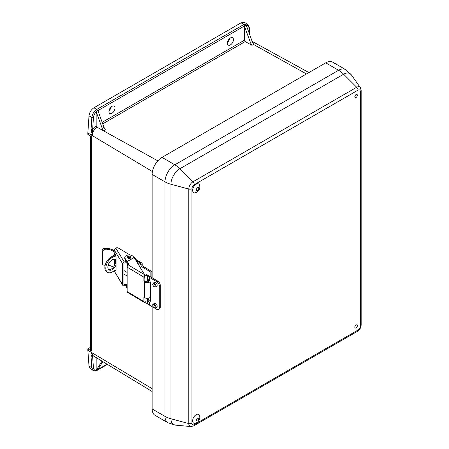 <?xml version="1.0" encoding="UTF-8"?>
<svg xmlns="http://www.w3.org/2000/svg" width="449" height="449" viewBox="0 0 449 449"><rect width="100%" height="100%" fill="white"/><g stroke="black" fill="none" stroke-linecap="round" stroke-linejoin="round"><path stroke-width="0.67" d="M102.843 361.63L97.938 369.404L96.148 370.459L96.17 357.584M251.99 45.343L253.769 44.333A5.73 3.306 -120 0 1 252.231 41.589L250.458 42.61A5.73 3.306 -120 0 0 251.99 45.343L245.233 41.577L102.742 123.845M103.955 130.811L105.493 129.924A5.73 3.306 -120 0 1 103.96 127.185L102.192 128.212A5.73 3.306 -120 0 0 103.73 130.956L157.84 160.837M230.427 37.935A4.26 2.458 120 0 0 227.637 41.712A4.26 2.458 120 0 0 228.322 45.113A4.26 2.458 120 0 0 232.554 42.638A4.26 2.458 120 0 0 232.576 37.738A4.26 2.458 120 0 0 230.427 37.935M111.947 106.334A4.26 2.458 120 0 0 109.163 110.112A4.26 2.458 120 0 0 109.848 113.513A4.26 2.458 120 0 0 114.08 111.038A4.26 2.458 120 0 0 114.102 106.138A4.26 2.458 120 0 0 111.947 106.334M102.192 122.33L244.436 40.208L244.436 26.115L246.187 25.037L252.231 41.589M96.17 111.885C94.571 113.563 93.661 115.46 93.443 117.565L92.634 129.48A8.093 4.67 -60 0 1 96.17 125.815L96.148 111.661L97.938 110.69L103.96 127.185M244.436 40.208A1.111 0.645 -120 0 0 245.233 41.577M245.682 25.391L244.812 25.789A1.111 0.645 -120 0 0 244.009 24.414L247.444 24.044M93.443 117.565A1.111 0.589 -176.1 0 1 91.86 117.481L89.003 115.836L87.841 132.955L87.841 134.369L91.529 136.575L91.529 351.039L87.841 348.834L87.841 350.254L91.478 352.431A6.96 4.019 120 0 0 91.545 353.312L92.337 353.823L92.634 356.736A1.111 0.69 175.8 0 1 91.046 356.803L92.236 353.728M87.841 350.254L89.003 366.025L90.372 368.724L93.218 370.481L91.86 367.787L91.046 356.803M96.17 125.815L96.967 127.185L103.73 130.956M92.236 134.577L91.046 129.396A1.111 0.589 -176.1 0 0 92.634 129.48L92.337 134.588L91.545 134.167A6.96 4.019 120 0 0 91.478 135.121L87.841 132.955M91.046 129.396L91.86 117.481C92.331 114.012 93.964 111.33 96.76 109.433L244.009 24.414L241.068 22.826L93.908 107.788L96.76 109.433A1.111 0.645 -120 0 1 97.562 110.802L96.692 111.408M109.028 110.662A4.35 2.509 120 0 0 111.223 106.856M227.503 42.262A4.35 2.509 120 0 0 229.697 38.457M241.068 22.826L244.486 22.45L247.427 24.038M89.003 115.836C89.486 112.379 91.119 109.691 93.908 107.788M87.841 348.834L90.434 347.341M91.529 351.039A3.895 2.251 180 0 1 90.434 349.479L90.434 135.918M96.148 111.661L102.192 128.212M102.03 361.136L96.148 370.459M244.436 26.115L250.458 42.61M199.474 184.876A5.023 2.902 120 0 0 193.671 186.868A5.023 2.902 120 0 0 194.844 192.89L196.78 192.245C199.474 190.398 200.372 187.94 199.474 184.876M356.085 97.455A1.779 1.027 120 0 0 357.174 94.644A1.779 1.027 120 0 0 354.996 95.901A1.779 1.027 120 0 0 356.085 97.455M356.085 327.882A1.779 1.027 120 0 0 357.174 325.076A1.779 1.027 120 0 0 354.996 326.333A1.779 1.027 120 0 0 356.085 327.882M199.474 415.303A5.023 2.902 120 0 0 193.671 417.301A5.023 2.902 120 0 0 194.844 423.317L196.78 422.677C199.474 420.825 200.372 418.373 199.474 415.303M152.149 277.836L152.149 174.431A13.913 8.037 -60 0 1 161.988 157.386L325.727 62.849A13.913 8.037 -60 0 1 332.687 62.158L345.534 69.578L351.365 74.893A12.656 7.307 120 0 0 343.625 74.208L179.881 168.745A12.656 7.307 120 0 0 170.934 184.247L170.934 418.765A12.656 7.307 120 0 0 175.396 425.13L167.875 422.739A13.913 8.037 -60 0 1 164.996 416.369L152.149 408.949L152.149 306.678M167.875 422.739L155.028 415.319A13.913 8.037 -60 0 1 152.149 408.949M148.018 298.164L148.731 300.325L150.292 301.459M147.031 282.612L147.031 280.692L147.665 279.531L149.309 280.344A2.436 1.409 -120 0 1 150.336 282.758L150.336 300.802A2.436 1.409 -120 0 1 149.831 301.919A2.436 1.409 -120 0 1 149.309 302.025L147.665 300.774L147.031 298.338M144.909 300.909A3.48 1.824 -115.8 0 0 146.733 303.361L147.665 304.001A27.832 16.069 0 0 0 149.309 305.034L153.844 307.655M156.695 307.245A2.228 1.285 -120 0 0 156.695 304.675A2.228 1.285 -120 0 0 154.467 303.389L153.289 304.074A2.228 1.285 60 0 1 155.006 304.669A2.228 1.285 60 0 1 155.977 306.908A2.228 1.285 60 0 1 155.517 307.93L156.695 307.245M154.411 307.98L156.813 309.367A3.48 2.009 -120 0 0 158.553 309.541A3.48 2.009 -120 0 0 159.272 307.947L160.254 307.38A3.48 2.009 60 0 1 159.535 308.974L158.553 309.541M159.272 285.929A3.48 2.009 -120 0 0 156.813 281.669L157.795 281.096A3.48 2.009 60 0 1 160.254 285.362L159.272 285.929L159.272 307.947M146.733 275.658A3.48 1.824 -115.8 0 0 145.218 275.366L146.284 274.85A3.48 1.824 64.2 0 1 147.8 275.142L146.733 275.658L147.665 276.303A27.832 16.069 0 0 0 149.309 277.336L156.813 281.669M156.695 286.226A2.228 1.285 -120 0 0 156.695 283.656A2.228 1.285 -120 0 0 154.467 282.37L153.289 283.05A2.228 1.285 60 0 1 155.517 284.335A2.228 1.285 60 0 1 155.517 286.905L156.695 286.226M160.254 285.362L160.254 307.38M157.795 281.096L150.292 276.764A26.44 15.266 180 0 1 148.731 275.781L147.8 275.142M148.103 279.536L148.018 281.719M147.491 279.604L147.665 276.303M145.218 275.366A3.48 1.824 -115.8 0 0 144.915 275.596M104.247 249.347L102.591 251.092L102.007 250.362L103.652 248.6L104.247 249.347A8.553 4.939 0 0 1 114.012 252.203L114.164 252.158M114.175 270.899L122.599 284.733L122.599 263.709L114.169 249.869L114.169 255.307M114.169 266.167L114.169 259.269M113.305 267.351A8.553 4.939 0 0 0 108.13 265.258M105.201 265.157A8.553 4.939 0 0 0 104.247 265.252L102.81 264.82L102.007 263.428L102.007 250.362M102.007 263.428L102.81 264.82M102.591 264.158L102.591 251.092M114.169 250.755A9.945 5.742 0 0 0 103.652 248.6M114.169 249.869L115.747 248.011L116.375 247.831A1.74 1.005 180 0 1 118.384 248.039L130.075 255.026M133.555 257.109L135.104 258.035A1.74 1.005 180 0 1 135.497 258.399L138.124 262.721A1.74 1.005 180 0 1 138.225 263.052A1.74 1.005 180 0 1 137.882 263.647M130.878 257.372A1.74 1.005 180 0 1 130.889 257.502A1.74 1.005 180 0 1 129.8 258.433A1.74 1.005 180 0 1 127.898 258.197A1.74 1.005 180 0 1 127.409 257.502A1.74 1.005 180 0 1 127.426 257.372M128.307 264.315L126.141 262.704L126.141 261.571L126.41 261.773L125.013 259.477A4.383 2.531 180 0 1 124.766 258.635L124.766 257.502A4.383 2.531 180 0 1 128.414 255.004A4.383 2.531 180 0 1 133.286 256.66L133.881 257.642M138.225 264.203A1.74 1.005 0 0 0 138.225 264.186L138.225 263.052M126.41 261.773L128.627 264.843M150.134 281.708A3.48 2.009 180 0 1 144.724 282L143.91 281.175L143.91 277.168L127.129 267.133A1.74 1.021 -59.1 0 1 128.38 265.011L144.634 274.732L144.915 280.619L145.723 281.444A2.088 1.207 0 0 0 148.007 281.725A2.088 1.207 0 0 0 149.309 280.608A2.088 1.207 0 0 0 149.236 280.288L149.22 280.249M144.909 297.833L144.909 302.43A1.74 1.021 120.9 0 1 144.269 302.39A1.74 1.021 120.9 0 1 143.91 301.593L143.91 297.58L144.724 297.726A3.48 2.009 0 0 0 150.336 297.227M144.269 302.39L127.488 292.355A1.74 1.021 -59.1 0 1 127.129 291.558L143.91 301.593M127.129 267.133L127.129 291.558M128.386 265.011L128.38 265.011A1.673 0.965 180 0 0 128.897 264.315A1.673 0.965 180 0 0 128.801 263.995L125.013 258.338A4.383 2.531 180 0 1 124.766 257.502M148.552 279.721L148.552 281.534M144.634 274.732L134.195 257.586L127.129 261.531M125.658 285.53L127.129 288.23M127.23 287.259L127.129 286.754M127.129 286.165L126.41 285.631L127.101 286.765M126.41 285.631L126.141 284.296L127.129 285.031M122.599 284.733A1.74 1.341 148.7 0 0 122.751 285.3A1.74 1.341 148.7 0 0 124.238 285.817L126.141 285.429M123.913 284.021L124.306 284.666L126.141 284.296M124.306 284.666A0.415 0.32 -31.3 0 1 123.913 284.408L123.913 263.501A0.415 0.32 -31.3 0 1 124.306 263.08L126.141 262.704M115.747 248.011L124.238 261.958L126.141 261.571M124.238 261.958A1.74 1.341 148.7 0 0 122.599 263.709M114.4 255.178L114.4 254.28L115.006 253.915L116.072 257.03L116.072 269.984L115.387 270.219M114.4 265.78L114.4 259.286M114.579 253.606L115.006 253.915M115.893 270.657L115.466 270.343L116.072 270.006M122.751 285.3L114.169 270.899M123.913 274.064L127.129 275.989M115.5 260.936L115.5 262.671M144.915 275.215A1.74 1.021 120.9 0 0 143.91 277.168M127.129 272.431L123.913 270.511M150.87 272.15L141.199 266.369L142.204 265.814L151.869 271.594L150.87 272.15L150.87 277.1M141.199 266.369L140.907 264.265L138.932 265.365M115.427 254.605L111.223 256.951L112.188 257.524A8.862 5.208 120.9 0 0 105.812 268.322A8.862 5.208 120.9 0 0 107.642 272.375A8.862 5.208 120.9 0 0 112.188 272.004L116.072 269.838M151.869 271.594L151.869 277.678M114.764 259.359A6.039 3.547 -59.1 0 1 114.265 266.004A6.039 3.547 -59.1 0 1 108.647 269.596M107.642 272.375L106.671 271.797A8.862 5.208 -59.1 0 1 104.847 267.744A8.862 5.208 -59.1 0 1 111.223 256.951M112.188 257.524L115.82 255.503M142.204 265.814L142.204 263.821A1.74 1.021 120.9 0 0 141.845 263.03A1.74 1.021 120.9 0 0 140.952 263.103L136.878 260.667M116.072 260.392A6.039 3.547 120.9 0 0 115.286 259.578A6.039 3.547 120.9 0 0 110.544 261.116A6.039 3.547 120.9 0 0 107.844 267.189A6.039 3.547 120.9 0 0 109.09 269.95A6.039 3.547 120.9 0 0 116.072 264.809M138.415 264.517L140.952 263.103M140.902 264.265L141.199 264.439M96.692 370.122L107.109 364.218M306.487 73.962L253.528 44.457M244.812 25.789L97.562 110.802M249.369 33.759L248.931 27.793C248.712 25.941 247.803 25.099 246.204 25.262M248.931 27.793A1.111 0.69 -4.2 0 0 249.257 27.254L247.427 24.033M152.149 388.699L91.478 352.431M92.337 353.823A6.976 4.03 120 0 0 93.667 356.068L152.149 391.522M94.919 356.826A8.093 4.67 -60 0 1 92.634 356.736L93.443 367.72C93.661 369.572 94.571 370.419 96.17 370.251M93.443 367.72A1.111 0.69 175.8 0 1 91.86 367.787L89.003 366.025M97.562 369.729A1.111 0.645 60 0 1 97.332 370.24L107.423 364.408M96.967 127.185A6.976 4.03 120 0 0 92.337 134.588M152.43 171.563L91.478 135.121M191.925 188.732L191.925 423.25A3.306 1.908 120 0 0 194.265 424.602L358.005 330.066A3.306 1.908 120 0 0 360.339 326.019L360.339 91.495A3.306 1.908 120 0 0 358.005 90.148L194.265 184.679A3.306 1.908 120 0 0 191.925 188.732A2.784 1.605 180 0 1 188.782 189.051L170.934 184.247A20.873 12.05 180 0 1 164.996 181.845A13.913 8.037 -60 0 1 174.835 164.8A20.873 12.05 60 0 1 179.881 168.745L192.969 181.8L356.708 87.263A5.921 3.418 -60 0 1 360.334 87.583L351.365 74.893M360.339 326.019A2.784 1.605 180 0 0 361.159 324.88L361.159 90.361A2.784 1.605 180 0 1 360.339 91.495M358.005 90.148A2.784 1.605 -120 0 0 356.708 87.263L343.625 74.208A20.873 12.05 60 0 0 338.574 70.269L325.727 62.849M175.396 425.13L190.87 426.55A5.921 3.418 -60 0 1 188.782 423.57L188.782 189.051A5.921 3.418 -60 0 1 192.969 181.8A2.784 1.605 -120 0 1 194.265 184.679M191.925 423.25A2.784 1.605 180 0 1 188.782 423.57L170.934 418.765A20.873 12.05 180 0 1 164.996 416.369L164.996 181.845L152.149 174.431M361.159 324.88C360.99 327.658 359.744 329.807 357.426 331.34A2.784 1.605 -120 0 0 358.005 330.066M190.87 426.55L193.687 425.877A2.784 1.605 -120 0 0 194.265 424.602M345.534 69.578A13.913 8.037 -60 0 0 338.574 70.269L174.835 164.8L161.988 157.386M197.56 190.528A1.729 0.999 120 0 0 198.621 187.8A1.729 0.999 120 0 0 196.505 189.018A1.729 0.999 120 0 0 197.56 190.528M197.56 420.954A1.729 0.999 120 0 0 198.621 418.227A1.729 0.999 120 0 0 196.505 419.45A1.729 0.999 120 0 0 197.56 420.954M149.309 302.025L149.309 305.034M147.665 300.774L147.665 304.001M149.309 277.336L149.309 280.344M155.191 306.908A1.673 0.965 -120 0 0 153.418 304.703A1.673 0.965 -120 0 0 153.418 307.065A1.673 0.965 -120 0 0 155.191 306.908M152.828 284.526A1.673 0.965 -120 0 0 154.596 286.726A1.673 0.965 -120 0 0 154.596 284.369A1.673 0.965 -120 0 0 152.828 284.526M148.018 280.12L147.031 280.692M147.755 298.316L147.031 298.737M127.909 257.967A1.723 0.999 180 0 1 127.426 257.271C127.134 256.587 129.346 254.981 130.878 257.271A1.723 0.999 180 0 1 129.795 258.197A1.723 0.999 180 0 1 127.909 257.967M128.206 257.457A1.308 0.758 0 0 0 130.406 257.142A1.308 0.758 0 0 0 128.835 256.199A1.308 0.758 0 0 0 128.206 257.457M144.724 282L144.724 297.726M149.236 280.288L149.236 280.922M125.013 259.477L125.013 258.338M128.801 264.635L128.801 263.995M144.202 297.418L143.91 297.58M145.201 281.136L144.202 281.691M143.91 281.175L144.915 280.619M115.017 253.932L114.4 254.28M252.153 41.381L308.918 72.558M93.218 370.481C95.345 371.003 96.715 370.925 97.332 370.24M249.824 35L249.257 27.254M361.159 90.361L360.334 87.583M193.687 425.877L357.426 331.34M153.289 283.05L152.666 284.296C153.519 287.652 154.574 286.928 155.517 286.905M155.517 307.93L153.704 307.537C152.778 307.385 152.357 303.552 153.289 304.074M130.878 257.625L130.878 257.271M127.426 266.049L127.426 263.658M127.426 257.625L127.426 257.271M134.105 257.518L127.168 261.385M136.294 259.713L141.845 263.03"/></g></svg>
